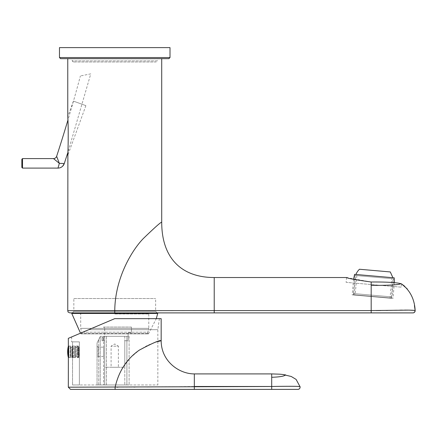 <?xml version="1.0" encoding="UTF-8"?>
<svg xmlns="http://www.w3.org/2000/svg" width="437" height="437" viewBox="0 0 437 437"><rect width="100%" height="100%" fill="white"/><g stroke="black" fill="none" stroke-linecap="round" stroke-linejoin="round"><path stroke-width="0.33" stroke-dasharray="2.19 1.64" d="M72.181 312.897L157.298 312.897M73.842 298.526L155.638 298.526L73.842 298.526L73.842 311.346L155.638 311.346L73.842 311.346L72.296 312.897L157.189 312.897L72.296 312.897L157.189 312.897L114.762 312.897L114.762 310.685L214.223 310.581L214.223 277.522L346.541 277.522L346.115 282.351L401.177 287.164L401.466 283.848L400.516 283.591C395.72 282.422 385.942 281.892 371.182 282.007L371.182 285.339C387.116 285.569 401.576 284.711 400.516 283.591M114.74 314.001L148.788 314.001L114.74 314.001M147.903 333.453L81.582 333.453L147.903 333.453L148.345 333.895L81.14 333.895L148.345 333.895A0.442 0.442 -90 0 1 147.903 333.453L147.903 332.202L81.582 332.202L147.903 332.202L148.788 328.373L80.698 328.373L148.788 328.373L148.788 314.001L149.891 312.897M114.74 333.895L148.454 333.895L114.74 333.895M194.328 375.52L194.328 373.914L271.699 373.914L271.699 386.488C290.818 386.166 300.268 386.242 300.055 386.723L299.968 386.341M70.526 389.389L271.699 389.389L271.705 386.488M194.328 375.716L194.328 377.939M194.328 379.78L194.328 381.119M194.328 383.325L194.328 386.488L156.446 386.86M120.268 389.389L115.111 389.389L115.128 387.182L115.821 387.171M116.095 387.171L116.979 387.166M117.963 387.16L128.86 387.095M128.975 387.089L130.133 387.084M130.16 387.084L133.815 387.056M134.907 387.051L146.777 386.953M152.803 386.898L156.397 386.86M157.85 341.532L147.892 345.164L139.294 350.135L130.652 357.482L123.25 366.856L120.268 372.122L117.837 377.672L115.286 386.406M79.37 357.553L68.314 357.553C68.702 357.908 68.702 345.705 68.314 346.06L79.37 346.06L79.37 357.553L79.37 346.06M161.166 318.649L114.74 318.649L159.396 318.649L114.74 318.649L88.7 329.7L157.85 329.7L88.7 329.7L71.63 336.949L114.74 318.649L68.314 338.353M79.37 384.97L79.37 341.86L72.547 341.86L79.37 341.86L79.37 384.97L72.547 384.97L79.37 384.97M104.683 384.97L124.802 384.97L103.58 384.97L104.683 384.97L104.683 336.332L104.683 384.97L104.683 336.332L103.58 336.332L103.58 384.97L103.58 336.332L104.683 336.332L104.683 384.97M72.547 384.97L157.85 384.97L72.547 384.97L72.547 341.86L71.63 341.86L72.547 341.86L72.547 384.97M126.899 384.97L106.415 384.97L129.112 384.97L126.899 384.97L126.899 336.332L106.415 336.332L129.112 336.332L126.899 336.332L126.899 384.97M106.415 384.97L97.058 384.97L106.415 384.97L106.415 336.332L100.373 336.332L106.415 336.332L106.415 384.97M124.802 336.332L124.802 384.97L124.802 336.332L104.683 336.332L124.802 336.332M103.58 347.164L103.58 356.45L103.58 347.164L98.161 347.164L98.161 356.45L98.161 347.164L97.058 346.06L97.058 357.553L97.058 346.06M129.112 336.332L129.112 384.97L129.112 336.332M100.373 336.332L98.713 339.647L100.373 336.332M97.058 342.963L98.713 339.647L97.058 342.963L97.058 384.97L97.058 342.963M71.63 336.949L71.63 341.86M393.584 278.822L355.041 275.452L393.584 278.822L392 296.925L353.457 293.549L392 296.925M393.032 278.773L355.592 275.501L393.032 278.773L391.344 298.083L353.904 294.806L391.344 298.083M391.776 278.664L356.849 275.61L391.776 278.664L390.088 297.974L355.161 294.915L390.088 297.974M353.571 293.56L391.891 296.914L353.571 293.56L353.446 294.975L391.765 298.324L353.446 294.975M352.189 294.866L393.021 298.438L352.189 294.866L353.588 279.259M359.995 275.884L388.63 278.391L359.995 275.884M390.301 271.945L359.471 269.247M355.904 274.485L392.901 277.719L355.904 274.485M354.582 274.37L394.223 277.834M394.365 282.559L393.021 298.438M170.009 47.611L59.476 47.611M60.579 58.662L168.9 58.662M157.298 58.662L72.187 58.662L157.298 58.662L157.298 60.874L72.187 60.874L157.298 60.874L156.195 61.978L73.29 61.978L156.189 61.978M131.433 327.051L103.547 327.051A11.056 11.056 0 0 0 104.683 327.821A11.056 11.056 0 0 1 103.547 327.051L131.433 327.051L131.433 332.688L128.117 332.688L128.117 340.756L124.802 340.756L124.802 367.282L104.683 367.282L104.683 340.751L103.137 340.751L104.683 340.751L104.683 367.282L124.802 367.282L124.802 340.756L128.117 340.756L128.117 332.688L131.433 332.688L131.433 327.051M103.137 337.107L104.683 337.107L104.683 327.821L104.683 337.107L102.029 337.107L103.137 337.107L103.137 340.751L102.029 340.751L103.137 340.751L103.137 337.107M118.389 367.282L111.096 367.282L118.389 367.282L118.389 346.17L111.096 346.17L118.389 346.17L114.74 343.979L111.096 346.17L111.096 367.282M102.029 340.751L102.029 337.107L102.029 340.751M53.494 158.593L59.339 163.345L58.001 168.103M64.283 163.536L59.339 163.345L56.646 156.304M90.776 73.853L80.386 75.962L90.776 73.853L67.882 152.442L68.232 134.743L67.932 120.093A1542.747 1542.747 0 0 0 80.386 75.962M67.762 58.662L161.717 58.662L67.762 58.662M371.182 285.339L371.182 297.329M371.182 304.95L371.182 310.581L375.973 310.576M371.182 282.002L347.715 277.801M401.177 287.164L346.115 282.351M380.846 310.543L386.483 310.467M387.548 310.445L390.236 310.385M392.573 310.33L394.382 310.286M396.709 310.237L399.697 310.172M402.351 310.128L404.64 310.106M406.355 310.101L406.989 310.106M407.825 310.112L408.95 310.128M409.677 310.144L410.354 310.166M410.955 310.183L411.43 310.199M412.167 310.232L412.719 310.254M413.162 310.281L413.56 310.303M413.894 310.325L414.953 310.407M415.074 310.417L414.423 305.616M373.433 312.897L412.899 312.897M157.691 312.897L178.657 312.897M201.43 312.897L213.83 312.897M161.717 222.258C161.28 221.706 155.211 227.076 143.505 238.367C132.897 249.03 115.04 277.107 114.762 310.685L67.762 310.685M69.975 312.897L114.762 312.897M214.223 312.897L371.182 312.897L371.182 310.581L214.223 310.581L214.223 312.897L371.182 312.897M157.189 312.897L155.638 311.346L155.638 298.526M73.421 101.111L85.881 105.645L73.421 101.111L67.762 116.646M71.75 313.433L157.73 313.433M194.328 389.389L194.328 386.488M68.314 387.182L115.128 387.182M100.226 336.627L100.226 384.97L100.226 336.627M98.713 384.97L98.713 339.647L98.713 384.97M68.199 351.834L68.199 346.688L68.844 346.164L68.844 357.439L68.844 346.164L70.106 346.164L70.106 357.439L70.106 346.164L70.707 346.552L70.707 357.056L70.707 346.552L71.1 347.393L71.1 356.215L71.1 347.393L72.149 347.207L72.149 351.801L72.252 346.033L72.252 357.57L72.252 346.033L72.903 345.918L72.903 357.684L72.903 345.918L73.591 347.393L73.591 356.215L73.591 347.393L74.64 347.207L74.64 351.801L74.743 346.033L74.743 357.57L74.743 346.033L75.393 345.918L75.393 357.684L75.393 345.918L76.076 347.393L76.076 356.215L76.076 347.393L77.13 347.207L77.13 351.801L77.234 346.033L77.234 357.57L77.234 346.033L77.879 345.918L77.879 357.684L77.879 345.918L78.141 357.127L78.141 346.481L78.343 356.996L78.343 346.607L78.715 346.607L78.715 356.996L78.933 346.809L78.933 356.8L78.933 346.809L79.37 351.801L78.933 356.8L77.879 357.684L77.234 357.57L77.13 351.801L77.13 356.401L76.076 356.215L75.393 357.684L74.743 357.57L74.64 351.801L74.64 356.401L73.591 356.215L72.903 357.684L72.252 357.57L72.149 351.801L72.149 356.401L71.1 356.215L70.106 357.439L68.844 357.439L68.199 356.92L68.199 351.834M59.476 57.558L170.009 57.558M22.511 158.593L22.511 168.103M81.14 333.895L81.582 333.453L81.582 332.202L80.698 328.373L80.698 314.001L79.589 312.897M81.031 333.895L80.512 333.18M148.454 333.895L156.288 318.649M133.864 389.389L177.886 389.389M183.6 389.389L187.959 389.389M103.58 356.45L98.161 356.45L97.058 357.553M159.396 318.649L157.85 329.7L157.85 384.97M356.849 275.61L355.161 294.915M353.904 294.806L355.592 275.501M391.891 296.914L391.765 298.324M355.041 275.452L353.457 293.549M73.29 61.978L72.187 60.874L72.187 58.662M404.607 286.202L407.328 288.988M85.881 105.645L67.762 155.43"/><path stroke-width="0.66" d="M72.181 312.897A0.442 0.442 90 0 0 71.75 313.433L72.296 312.897M213.83 312.897L69.975 312.897C66.746 311.783 68.429 311.597 67.762 310.685L67.882 152.442L64.283 163.536A6.631 6.631 -35.9 0 1 57.984 168.103L22.511 168.103L22.511 158.593L21.85 159.259L21.85 167.437L21.85 159.259M68.314 387.182L70.526 389.389L297.892 389.389L271.699 389.389L271.699 377.273C286.377 376.831 285.066 374.585 285.716 374.946L282.881 374.509A31.819 7.746 -5.2 0 0 279.702 374.187L271.699 373.914L271.699 377.273C286.377 376.831 285.066 374.585 285.716 374.946L282.881 374.509L291.233 376.476L296.111 379.42L300.055 386.723C300.104 386.242 290.654 386.161 271.699 386.488L68.314 387.182L68.358 357.226M297.892 389.389A2.212 2.212 90 0 0 300.055 386.723L299.968 386.341L300.055 386.723C300.159 388.302 299.438 389.187 297.892 389.389C299.438 389.187 300.159 388.302 300.055 386.723M271.699 377.273L271.699 377.606M194.328 377.939L194.328 379.78M194.328 381.119L194.328 383.325M116.979 387.166L117.963 387.16M133.815 387.056L134.907 387.051M146.777 386.953L150.945 386.914M150.973 386.914L152.803 386.898M68.358 346.383L68.314 338.353L114.74 318.649L161.166 318.649L161.166 340.756C161.166 360.995 178.738 373.914 194.328 373.914L194.328 386.488L271.699 386.488M115.286 386.406L115.128 387.182C118.766 371.177 126.817 358.832 139.294 350.135C152.879 342.903 160.171 339.773 161.166 340.756L157.85 341.532M68.314 346.06C68.702 345.705 68.702 357.908 68.314 357.553M355.904 274.485A14.978 14.978 0 0 1 359.471 269.247L390.301 271.945L392.901 277.719M353.588 279.259L354.582 274.37L394.223 277.834L394.365 282.559M59.476 47.611L170.009 47.611L170.009 57.558L59.476 57.558L59.476 47.611M170.009 57.558L168.906 58.662L60.579 58.662L59.476 57.558M67.762 155.43C68.298 146.805 68.418 124.714 67.762 116.646L67.932 120.093A1542.747 1542.747 0 0 1 56.646 156.304A3.316 3.316 144 0 1 53.494 158.593L59.339 163.345L58.001 168.103M56.646 156.304L59.339 163.345L64.283 163.536L62.682 166.147M371.182 282.007C385.942 281.892 395.72 282.422 400.516 283.591L401.466 283.848C409.982 290.234 414.544 299.094 415.15 310.428L408.906 310.128L371.182 310.581L214.223 310.581L214.223 277.522L346.541 277.522C347.748 278.413 355.964 279.904 371.182 282.002L371.182 285.339C387.116 285.569 401.576 284.711 400.516 283.591M371.182 285.339L371.182 312.897L373.433 312.897M371.182 297.329L371.182 304.95M347.715 277.801L346.541 277.522L214.223 277.522A205.057 92.382 132.9 0 1 181.492 268.334A42.236 42.236 0 0 1 180.197 267.373A207.559 92.939 132.9 0 1 166.502 249.156A243.431 101.16 133.9 0 1 161.717 222.258C161.28 221.706 155.211 227.076 143.505 238.367C132.897 249.03 115.04 277.107 114.762 310.685L67.762 310.685M375.973 310.576L380.846 310.543M386.483 310.467L387.548 310.445M390.236 310.385L392.573 310.33M394.382 310.286L396.709 310.237M399.697 310.172L402.351 310.128M404.64 310.106L406.355 310.101M406.989 310.106L407.825 310.112M408.95 310.128L409.677 310.144M410.354 310.166L410.955 310.183M411.43 310.199L412.167 310.232M412.719 310.254L413.162 310.281M413.56 310.303L413.894 310.325M412.899 312.897L412.954 312.897A2.212 2.212 90 0 0 415.15 310.428L414.423 305.61M156.288 318.649L157.73 313.433L157.298 312.897L157.691 312.897M178.657 312.897L201.43 312.897M214.223 310.581L114.762 310.685L114.762 312.897L214.223 312.897L214.223 310.581M412.954 312.897C414.101 312.947 414.833 312.127 415.15 310.428C415.139 311.903 414.407 312.728 412.954 312.897L114.762 312.897M67.762 116.646L67.762 58.662M157.73 313.433L71.75 313.433L80.512 333.18M194.328 373.914L271.699 373.914L194.328 373.914M194.328 389.389L194.328 386.488M115.111 389.389L115.128 387.182M68.199 356.92A24.292 24.292 0 0 1 68.199 346.688L68.199 356.92L68.844 357.439M371.182 312.897L214.223 312.897M120.268 389.389L133.864 389.389M177.886 389.389L183.6 389.389M187.959 389.389L193.749 389.389M68.199 346.688L68.844 346.164M22.511 168.103L21.85 167.437M22.511 158.593L53.494 158.593M404.607 286.202L401.466 283.848L407.328 288.988M161.717 58.662L161.717 222.258"/></g></svg>

